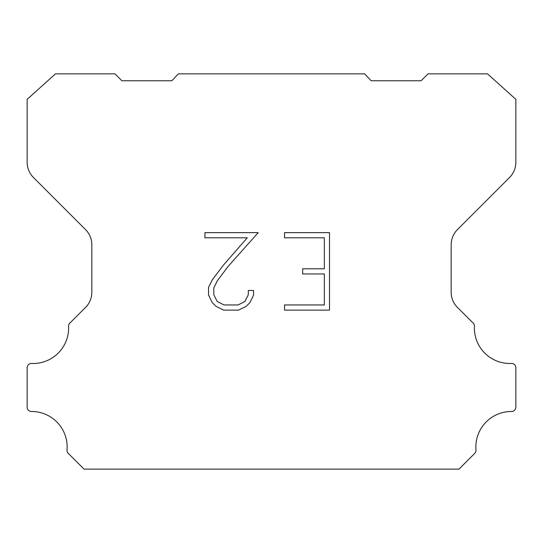 <?xml version="1.0" encoding="UTF-8"?>
<svg xmlns="http://www.w3.org/2000/svg" width="543" height="543" viewBox="0 0 543 543"><rect width="100%" height="100%" fill="white"/><g stroke="black" fill="none" stroke-linecap="round" stroke-linejoin="round"><path stroke-width="0.81" d="M324.347 304.956L324.347 273.964L302.661 273.964L302.661 268.799L324.347 268.799L324.347 237.807L284.552 237.807L284.552 232.642L329.513 232.642L329.513 310.121L284.552 310.121L284.552 304.956L324.347 304.956M253.561 290.471L253.561 295.12L249.875 302.682L246.047 306.442L238.479 310.121L223.601 310.121L216.087 306.381L212.252 302.6L208.519 295.039L208.519 287.369L212.252 279.957L223.193 265.384L247.255 237.807L204.935 237.807L204.935 232.642L258.203 232.642L228.04 266.525L217.295 280.846L213.813 287.912L213.813 294.713L217.193 301.528L224.055 304.956L238.078 304.956L244.886 301.514L248.314 294.713L248.314 290.471L253.561 290.471M178.355 73.862L364.645 73.862L371.14 80.758L421.117 80.758L428.02 73.862L487.533 73.862L515.85 99.335L515.85 162.269A21.557 21.557 0 0 1 509.538 177.513L457.484 229.567A21.557 21.557 0 0 0 451.172 244.812L451.172 291.632A21.557 21.557 0 0 0 456.921 306.876L472.566 322.515A4.31 4.31 0 0 1 474.419 326.275A35.505 35.505 0 0 0 511.363 363.471A4.31 4.31 0 0 1 515.85 368.052L515.85 407.175A4.31 4.31 0 0 1 511.52 411.485A35.505 35.505 0 0 0 475.98 449.971A4.31 4.31 0 0 1 474.731 453.385L458.964 469.138L84.036 469.138L68.269 453.385A4.31 4.31 0 0 1 67.02 449.971A35.505 35.505 0 0 0 31.48 411.485A4.31 4.31 0 0 1 27.15 407.175L27.15 368.052A4.31 4.31 0 0 1 31.637 363.471A35.505 35.505 0 0 0 68.581 326.275A4.31 4.31 0 0 1 70.434 322.515L86.079 306.876A21.557 21.557 0 0 0 91.828 291.632L91.828 244.812A21.557 21.557 0 0 0 85.516 229.567L33.462 177.513A21.557 21.557 0 0 1 27.15 162.269L27.15 99.335L55.467 73.862L114.98 73.862L121.883 80.758L171.859 80.758L178.355 73.862"/></g></svg>
